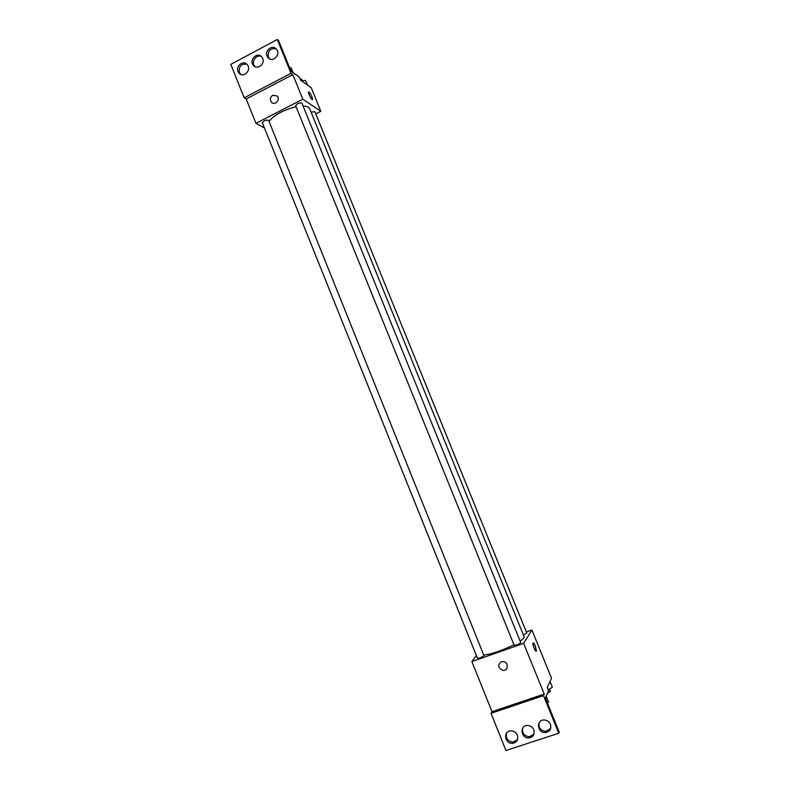 <?xml version="1.0" encoding="UTF-8"?>
<svg xmlns="http://www.w3.org/2000/svg" width="790" height="790" viewBox="0 0 790 790"><rect width="100%" height="100%" fill="white"/><g stroke="black" fill="none" stroke-linecap="round" stroke-linejoin="round"><path stroke-width="1.19" d="M526.328 631.97L531.907 629.995L551.519 678.205L547.273 687.428L548.625 690.756L545.367 697.985L559.202 732.083L558.767 733.248L543.5 695.635L544.221 694.064L491.992 711.691L491.034 713.321L543.5 695.635M558.767 733.248L505.946 750.5L491.034 713.321M531.907 629.995L523.651 643.366L471.887 661.576L491.992 711.691M471.887 661.576L476.39 655.591M477.525 658.06L477.466 658.268C479.925 658.1 482.088 657.221 483.954 655.611L268.62 120.337C265.983 119.754 263.9 120.574 262.379 122.806L477.466 658.268M514.231 645.134L514.191 645.312C516.68 645.173 518.872 644.294 520.758 642.675L301.908 103.154C299.242 102.591 297.159 103.441 295.648 105.722L514.191 645.312M523.434 635.051L526.782 633.086L314.894 111.726L311.072 112.101M520.156 641.194L523.918 637.915L524.155 636.819L309.68 108.684C308.939 106.996 306.737 106.107 303.074 106.018M483.737 655.078C491.706 654.13 501.778 650.683 513.964 644.759M501.314 661.744L503.457 661.576C509.027 662.326 508.217 671.352 502.677 670.305C497.917 667.846 497.463 664.992 501.314 661.744C497.463 664.992 497.917 667.846 502.677 670.305C508.217 671.352 509.027 662.326 503.457 661.576M523.651 643.366L544.221 694.064M536.222 651.256L535.314 645.983L536.43 650.95C536.015 653.212 532.401 645.045 532.983 643.169C533.378 642.408 534.159 643.346 535.314 645.983L533.191 642.863M517.381 735.233C516.077 732.449 513.944 731.007 510.982 730.888C502.894 730.77 504.573 744.091 512.552 743.331C516.897 742.432 518.507 739.726 517.381 735.233M550.423 724.341C549.159 721.625 547.065 720.174 544.152 719.986C535.896 719.591 537.151 733.061 545.327 732.537C549.87 731.708 551.568 728.973 550.423 724.341M533.833 729.812C532.549 727.057 530.436 725.605 527.493 725.457C519.326 725.21 520.808 738.611 528.875 737.959C533.319 737.09 534.968 734.374 533.833 729.812M506.43 733.327C505.6 738.492 507.842 741.425 513.125 742.146L517.539 739.578M539.086 722.801C538.464 727.778 540.706 730.632 545.801 731.372L550.689 728.4M522.684 728.084C521.963 733.15 524.205 736.053 529.409 736.784L534.05 734.019M269.035 121.364C274.397 114.827 283.403 109.968 296.072 106.788M315.773 113.898L320.839 111.321L302.807 99.194L255.98 123.339L264.453 127.96M272.767 95.274L277.211 96.005C280.806 99.629 274.772 106.087 271.434 102.206C269.686 99.55 270.131 97.239 272.767 95.274C270.131 97.239 269.696 99.55 271.434 102.206C274.772 106.087 280.806 99.629 277.211 96.005L272.767 95.274M320.839 111.321L311.28 87.828L300.536 80.126L299.311 77.114L290.977 71.1L278.544 40.468L277.29 39.5L291.006 73.302L292.823 74.606L246.213 98.997L255.98 123.339M292.823 74.606L302.807 99.194M277.29 39.5L230.799 64.365L244.209 97.812L246.213 98.997M312.435 99.55L311.932 96.696L312.573 99.333C312.317 101.229 308.031 93.664 308.485 92.114C309.147 91.64 310.302 93.171 311.932 96.696C310.579 93.684 309.473 92.084 308.623 91.897M262.695 58.45L261.717 56.87C257.135 51.261 248.494 60.395 253.521 65.511C257.343 70.182 265.282 64.089 262.695 58.45M267.069 56.12L268.027 57.68C272.52 63.269 281.279 54.401 276.431 49.148C272.649 44.24 264.423 50.382 267.069 56.12M238.047 71.554L239.133 73.273C243.764 78.625 252.089 69.54 247.122 64.523C243.29 59.902 235.479 65.975 238.047 71.554M291.006 73.302L244.209 97.812M261.45 56.584C256.306 53.73 250.618 62.193 254.844 66.39L255.14 66.696M276.194 48.891C270.318 47.933 267.701 50.649 268.353 57.038L269.578 58.885M246.826 64.227C241.167 63.565 238.689 66.301 239.4 72.423L240.812 74.448M307.498 85.113L305.621 80.501L301.148 80.57M300.032 78.901L301.711 79.296L302.224 80.55M293.021 72.581L291.095 67.831L289.644 67.831M550.028 681.444L552.348 687.152L548.309 689.976M547.302 687.369L548.359 689.956M547.47 693.314L550.442 691.299L549.554 689.117M546.167 696.207L548.566 702.103L547.381 702.952M529.409 736.784L528.875 737.959M545.801 731.372L545.327 732.537M513.125 742.146L512.552 743.331M240.486 74.132L239.133 73.273M269.311 58.598L268.027 57.68M254.844 66.39L253.521 65.511"/></g></svg>
